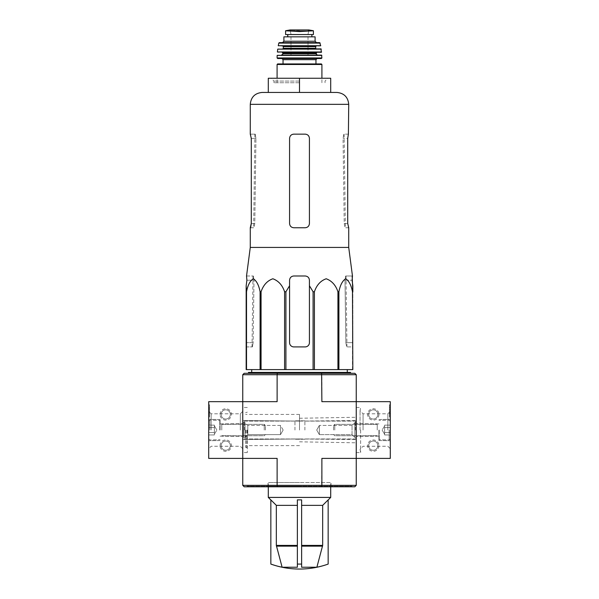 <?xml version="1.0" encoding="UTF-8"?>
<svg xmlns="http://www.w3.org/2000/svg" width="599" height="599" viewBox="0 0 599 599"><rect width="100%" height="100%" fill="white"/><g stroke="black" fill="none" stroke-linecap="round" stroke-linejoin="round"><path stroke-width="0.45" stroke-dasharray="3 2.25" d="M322.666 545.412L322.666 505.361L328.155 499.888L328.155 564.056A85.08 85.08 0 0 1 316.886 567.231L322.666 545.412L301.626 545.412L301.626 567.231L301.626 499.888L301.626 564.056A80.139 80.139 0 0 1 297.374 564.056L297.374 567.231L282.114 567.231L276.334 545.412L276.334 505.361L270.845 499.888L270.845 564.078A85.08 85.08 0 0 0 282.114 567.231M301.626 545.412L301.626 499.888L297.374 499.888L297.374 564.056M316.886 567.231L301.626 567.231L301.626 564.056M297.374 505.361L276.334 505.361M348.723 247.432L250.277 247.432M352.167 275.989L345.675 275.989L345.009 280.242L345.863 342.658L345.009 280.242L345.675 275.989L352.467 275.989M246.167 291.743L246.167 369.605L352.833 369.605L352.833 285.753L352.833 342.658L352.482 291.743C351.171 285.064 348.903 280.736 345.675 278.775C342.448 280.811 340.187 285.131 338.899 291.743L337.933 291.743C335.657 285.064 331.726 280.736 326.141 278.775C320.555 280.811 316.639 285.131 314.408 291.743L313.082 291.743L309.428 285.753L309.428 342.658C309.174 345.249 307.751 346.664 305.176 346.911L293.824 346.911C291.249 346.671 289.834 345.249 289.572 342.658L289.572 285.753L285.918 291.743L284.592 291.743C282.324 285.064 278.393 280.736 272.8 278.775C267.214 280.811 263.305 285.131 261.067 291.743L260.101 291.743C258.79 285.064 256.522 280.736 253.295 278.775C250.068 280.811 247.814 285.131 246.518 291.743L246.167 285.753L246.167 342.658L253.137 342.658L253.991 280.242L253.137 342.658L252.366 346.911L253.137 342.658L246.167 342.658M289.572 285.753L289.572 342.658C289.826 345.249 291.249 346.664 293.824 346.911A4.253 4.253 0 0 1 289.572 342.658L289.572 280.242C289.834 277.651 291.249 276.229 293.824 275.989C291.249 276.229 289.834 277.651 289.572 280.242C289.826 277.659 291.241 276.244 293.824 275.989L305.176 275.989C307.759 276.236 309.174 277.659 309.428 280.242C309.166 277.651 307.751 276.229 305.176 275.989L293.824 275.989L305.176 275.989C307.751 276.229 309.166 277.651 309.428 280.242L309.428 342.658A4.253 4.253 0 0 1 305.176 346.911C307.751 346.671 309.166 345.249 309.428 342.658L309.428 285.753M246.533 275.989L246.9 280.242L253.991 280.242L253.325 275.989L253.991 280.242L246.9 280.242M299.5 369.605L251.722 369.605L299.5 369.605M246.167 346.911L252.366 346.911L246.167 346.911M352.482 369.605L352.482 291.743M338.899 369.605L338.899 291.743M337.933 369.605L337.933 291.743M314.408 369.605L314.408 291.743M313.082 369.605L313.082 291.743M285.918 369.605L285.918 291.743M284.592 369.605L284.592 291.743M261.067 369.605L261.067 291.743M260.101 369.605L260.101 291.743M246.518 369.605L246.518 291.743M345.863 342.658L346.634 346.911L352.833 346.911L352.833 342.658L352.833 346.911L346.634 346.911L345.863 342.658L352.833 342.658L345.863 342.658M245.597 430.037L245.597 447.341L245.597 430.037M299.5 430.037L299.5 414.433L299.5 430.037M299.5 486.777L247.013 486.777L299.5 486.777M277.389 486.777L354.825 486.777L356.24 485.355L277.12 485.355L277.389 486.777L244.175 486.777L242.76 485.355L242.76 401.667L277.12 401.667L242.76 401.667L277.12 401.667L277.12 374.712L321.88 374.712L321.88 401.667L390.286 401.667L390.286 458.407L356.24 458.407L356.24 401.667L356.24 458.407L321.88 458.407L356.24 458.407L356.24 374.712L354.825 373.297L321.611 373.297L321.88 374.712L356.24 374.712M356.24 430.037L356.24 452.589L356.24 430.037M356.24 485.355L356.24 458.407L321.88 458.407L321.611 486.777M242.76 430.037L242.76 452.589L242.76 430.037M242.76 374.712L277.12 374.712L277.389 373.297L244.175 373.297L242.76 374.712L242.76 458.407L277.12 458.407L242.76 458.407L277.12 458.407L277.12 485.355L242.76 485.355M277.389 373.297L321.611 373.297M299.5 373.297L248.435 373.297L299.5 373.297M247.013 486.777L247.013 486.208L351.987 486.208L247.013 486.208M299.5 486.208L268.008 486.208L299.5 486.208M247.297 430.037L247.297 452.589L247.297 430.037M350.565 372.443L248.435 372.443M299.5 372.443L251.685 372.443L299.5 372.443M299.5 78.252L299.5 92.433L268.292 92.433L268.292 78.252L330.708 78.252L330.708 92.433L262.19 92.433M246.833 275.989L253.325 275.989L246.833 275.989M348.393 134.139L343.766 134.139L343.07 138.391L344.23 223.502L345.024 227.755L344.23 223.502L343.07 138.391L343.766 134.139L348.723 134.139M348.723 227.755L345.024 227.755L348.393 227.755L347.712 223.502L347.712 138.391L343.07 138.391L347.712 138.391M309.428 223.502L309.428 138.391C309.166 135.801 307.751 134.378 305.176 134.139C307.751 134.378 309.166 135.801 309.428 138.391L309.428 223.502L309.428 138.391C309.166 135.801 307.751 134.378 305.176 134.139L293.824 134.139C291.249 134.378 289.834 135.801 289.572 138.391L289.572 223.502L289.572 138.391C289.826 135.801 291.249 134.386 293.824 134.139C291.249 134.378 289.834 135.801 289.572 138.391L289.572 223.502C289.834 226.093 291.249 227.515 293.824 227.755C291.249 227.515 289.834 226.093 289.572 223.502C289.834 226.1 291.249 227.515 293.824 227.755L305.176 227.755C307.751 227.515 309.166 226.1 309.428 223.502C309.174 226.093 307.751 227.515 305.176 227.755C307.751 227.515 309.166 226.093 309.428 223.502M250.277 134.139L255.234 134.139L255.93 138.391L254.77 223.502L253.976 227.755L250.277 227.755M251.288 223.502L254.77 223.502L251.288 223.502L251.288 138.391L255.93 138.391L255.234 134.139L250.607 134.139L251.288 138.391L255.93 138.391L254.77 223.502L253.976 227.755L250.607 227.755M299.5 82.744L273.968 82.744L299.5 82.744M299.5 81.082L273.968 81.082L299.5 81.082M268.008 486.208L268.008 482.524L330.992 482.524L268.008 482.524M299.5 482.524L268.292 482.524L299.5 482.524M322.666 505.361L301.626 505.361M330.708 497.417L268.292 497.417M242.76 458.407L208.714 458.407L208.714 401.667L242.76 401.667L242.76 458.407M220.065 445.641A5.676 5.676 0 0 1 228.578 440.729A5.676 5.676 0 0 1 228.578 450.553A5.676 5.676 0 0 1 220.065 445.641M220.065 414.433A5.676 5.676 0 0 1 228.578 409.521A5.676 5.676 0 0 1 228.578 419.345A5.676 5.676 0 0 1 220.065 414.433M209.568 411.595L209.568 416.986L209.568 412.449L208.714 412.449L208.714 414.149L208.714 407.627L208.714 416.986L208.714 409.664L208.714 416.986L208.714 411.595L209.568 411.595L209.568 408.473L208.714 408.473L208.714 404.789L208.714 411.595M208.714 409.664L208.714 404.789L208.714 409.664L209.568 409.664L209.568 415.594L209.568 404.789L208.714 404.789L209.568 404.789L209.568 409.664L208.714 409.664M208.714 430.037L208.714 411.371L208.714 430.037M220.065 430.037L220.065 419.54L220.065 430.037M211.148 430.037L211.148 413.804L211.148 430.037M240.334 430.037L240.334 413.804L240.334 430.037M209.568 416.986L208.714 416.986L209.568 416.986M209.568 407.627L209.568 404.789L208.714 404.789L209.568 404.789L209.568 408.473L209.568 407.627L208.714 407.627L209.568 407.627M209.568 408.473L208.714 408.473L209.568 408.473L209.568 412.052L208.714 412.052L208.714 408.473M209.568 412.052L209.568 413.295L209.568 412.449L208.714 412.449L208.714 413.295L208.714 412.052M221.136 414.433A4.597 4.597 0 0 1 228.039 410.45A4.597 4.597 0 0 1 228.039 418.416A4.597 4.597 0 0 1 221.136 414.433A4.597 4.597 0 0 1 228.039 410.45A4.597 4.597 0 0 1 228.039 418.416A4.597 4.597 0 0 1 221.136 414.433M221.136 445.641A4.597 4.597 0 0 1 228.039 441.658A4.597 4.597 0 0 1 228.039 449.624A4.597 4.597 0 0 1 221.136 445.641A4.597 4.597 0 0 1 228.039 441.658A4.597 4.597 0 0 1 228.039 449.624A4.597 4.597 0 0 1 221.136 445.641M208.714 427.581L208.714 434.949L208.714 427.581L208.714 432.493L208.714 427.581L214.39 427.581L214.39 426.353L214.39 434.949L214.39 426.353L214.39 427.581L208.714 427.581L214.39 427.581L214.39 425.125L214.39 433.721L214.39 432.493L208.714 432.493L208.714 434.949L208.714 432.493L208.714 434.949L208.714 432.493L214.39 432.493L214.39 430.037L214.39 434.949L208.714 434.949L214.39 434.949L214.39 426.353L214.39 427.581L208.714 427.581M209.852 430.037L209.852 420.109L209.852 430.037M219.781 430.037L219.781 420.109L219.781 430.037M221.765 430.037L221.765 424.362L221.765 430.037M264.234 430.037L264.234 424.362L264.234 430.037M265.454 430.037L265.454 425.582L265.454 430.037M214.39 425.125L208.714 425.125L214.39 425.125L214.39 426.353L214.39 425.125M214.39 432.493L208.714 432.493L214.39 432.493M356.24 437.412L356.24 422.662L356.24 437.412L354.825 437.412L354.825 422.662L354.825 437.412L354.825 422.662L354.825 437.412L352.047 434.634L352.047 425.44L352.047 434.634L319.357 434.634L319.357 425.44L319.357 434.634L319.357 425.44L319.357 434.634L352.047 434.634L352.047 425.44L352.047 434.634L354.825 437.412L356.24 437.412L356.24 422.662L356.24 437.412M355.387 430.037L355.387 421.097L355.387 430.037M304.891 430.037L304.891 420.82L304.891 430.037M294.963 430.037L294.963 420.82L294.963 430.037M244.459 430.037L244.459 421.097L244.459 430.037M243.613 430.037L243.613 421.951L243.613 430.037M243.613 437.412L243.613 422.662L243.613 437.412L243.613 422.662L243.613 437.412L245.028 437.412L245.028 422.662L245.028 437.412L245.028 422.662L245.028 437.412L243.613 437.412M316.706 430.037L319.357 425.44L316.706 430.037L319.357 434.634L316.706 430.037M280.489 434.634L280.489 425.44L280.489 434.634L247.806 434.634L247.806 425.44L247.806 434.634L245.028 437.412L247.806 434.634L247.806 425.44L247.806 434.634L280.489 434.634L280.489 425.44L280.489 434.634L283.147 430.037L280.489 434.634M390.286 430.037L390.286 411.371L390.286 430.037M390.286 416.986L390.286 407.627L390.286 416.986L390.286 409.664L390.286 416.986L389.432 416.986L389.432 404.789L390.286 404.789L390.286 409.664L390.286 404.789L390.286 407.627L390.286 404.789L389.432 404.789L389.432 415.594L389.432 404.789L389.432 413.048L390.286 413.048L390.286 407.627L390.286 414.149L390.286 413.018L389.432 413.018L389.432 413.437L390.286 413.437L389.432 413.437L389.432 414.149L390.286 414.149L389.432 414.149L389.432 407.627L390.286 407.627L389.432 407.627L389.432 416.986L390.286 416.986L389.432 416.986L389.432 415.594L389.432 416.986L390.286 416.986M378.935 414.433A5.676 5.676 0 0 1 370.422 419.345A5.676 5.676 0 0 1 370.422 409.521A5.676 5.676 0 0 1 378.935 414.433M378.935 445.641A5.676 5.676 0 0 1 370.422 450.553A5.676 5.676 0 0 1 370.422 440.729A5.676 5.676 0 0 1 378.935 445.641M378.935 430.037L378.935 440.535L378.935 430.037M387.853 430.037L387.853 413.804L387.853 430.037M363.069 430.037L363.069 413.804L363.069 430.037M360.051 430.037L360.051 410.787L360.051 430.037M360.635 430.037L360.635 452.589L360.635 430.037M389.432 413.048L390.286 413.048M389.432 404.789L390.286 404.789L389.432 404.789M377.864 445.641A4.597 4.597 0 0 1 370.961 449.624A4.597 4.597 0 0 1 370.961 441.658A4.597 4.597 0 0 1 377.864 445.641A4.597 4.597 0 0 1 370.961 449.624A4.597 4.597 0 0 1 370.961 441.658A4.597 4.597 0 0 1 377.864 445.641M377.864 414.433A4.597 4.597 0 0 1 370.961 418.416A4.597 4.597 0 0 1 370.961 410.45A4.597 4.597 0 0 1 377.864 414.433A4.597 4.597 0 0 1 370.961 418.416A4.597 4.597 0 0 1 370.961 410.45A4.597 4.597 0 0 1 377.864 414.433M390.286 432.493L390.286 425.125L390.286 432.493L390.286 427.581L390.286 432.493L384.61 432.493L384.61 433.721L384.61 425.125L384.61 433.721L384.61 432.493L390.286 432.493L384.61 432.493L384.61 434.949L384.61 426.353L384.61 427.581L390.286 427.581L390.286 425.125L390.286 427.581L390.286 425.125L390.286 427.581L384.61 427.581L384.61 430.037L384.61 425.125L390.286 425.125L384.61 425.125L384.61 433.721L384.61 432.493L390.286 432.493M389.148 430.037L389.148 439.966L389.148 430.037M379.219 430.037L379.219 439.966L379.219 430.037M377.235 430.037L377.235 424.362L377.235 430.037M334.766 430.037L334.766 424.362L334.766 430.037M333.546 430.037L333.546 425.582L333.546 430.037M384.61 434.949L390.286 434.949L384.61 434.949L384.61 433.721L384.61 434.949M384.61 427.581L390.286 427.581L384.61 427.581M306.838 31.17L292.162 31.17L299.5 31.59L313.404 30.789L313.404 34.555L285.596 34.555M292.162 31.17L285.596 30.789M287.805 36.831L311.869 36.831L287.73 36.831L287.805 34.555L311.869 34.555L287.805 34.555M315.104 36.831L283.896 36.831M283.042 63.921L277.651 63.921M321.341 58.53L277.659 58.53M321.558 55.123L277.442 55.123M317.657 55.123L281.343 55.123M321.326 52.293L277.674 52.293M321.004 48.886L277.996 48.886M299.5 48.886L282.758 48.886L299.5 48.886M308.013 46.048L282.758 46.048M320.465 46.048L278.535 46.048M319.656 42.641L279.344 42.641M316.519 42.641L282.481 42.641M287.73 34.555L287.73 36.831M321.843 55.4L277.157 55.4M299.5 34.42L290.987 34.42L299.5 34.42M297.374 546.146L276.431 546.146M322.569 546.146L301.626 546.146M297.374 545.412L276.334 545.412M345.009 280.242L352.1 280.242L345.009 280.242M246.728 430.037L246.728 447.341L246.728 430.037M348.723 104.346L250.277 104.346M344.23 223.502L347.712 223.502L344.23 223.502M209.568 415.594L208.714 415.594L209.568 415.594M209.568 414.149L208.714 414.149M389.432 414.149L390.286 414.149L389.432 414.149M389.432 407.627L390.286 407.627L389.432 407.627M389.432 409.664L390.286 409.664L389.432 409.664M389.432 415.594L390.286 415.594L389.432 415.594M389.432 413.864L390.286 413.864M389.432 413.085L390.286 413.085L389.432 413.1M321.91 64.49L277.09 64.49M315.958 59.668L283.042 59.668M321.91 57.961L277.09 57.961M316.242 53.708L282.758 53.708M316.242 52.854L282.758 52.854M321.611 51.978L277.389 51.978M321.289 49.133L277.711 49.133M315.673 48.317L283.327 48.317M315.673 46.617L283.327 46.617M320.742 45.711L278.258 45.711M320.21 43.091L278.79 43.091M315.104 41.226L283.896 41.226M308.934 29.957L290.066 29.957M299.5 30.332L290.56 30.332L299.5 30.332M299.5 414.433L245.597 414.433M299.5 445.641L245.597 445.641M351.987 486.777L351.987 486.208M299.5 441.815L356.24 442.803M299.5 418.259L356.24 417.271M299.5 438.97L356.24 439.539L299.5 438.97L242.76 439.539L299.5 438.97M299.5 421.097L356.24 420.535L299.5 421.097L242.76 420.535L299.5 421.097M247.297 412.164L245.597 412.733M247.297 447.91L245.597 447.341M247.297 407.485L242.76 407.485M247.297 452.589L242.76 452.589M346.027 275.989L346.971 346.911M252.973 275.989L252.029 346.911M254.874 134.139L253.624 227.755M344.126 134.139L345.376 227.755M325.032 82.744L325.032 81.082L327.87 78.252M273.968 82.744L273.968 81.082L271.13 78.252M330.992 486.208L330.992 482.524M330.708 486.777L330.708 482.524M268.292 486.777L268.292 482.524M220.065 419.54L208.714 419.345L220.065 419.54M220.065 440.535L208.714 440.729L220.065 440.535M220.065 436.139L242.76 436.536L220.065 436.139M220.065 423.935L242.76 423.538L220.065 423.935M242.76 411.371L240.334 413.804L211.148 413.804L208.714 411.371M242.76 448.703L240.334 446.27L211.148 446.27L208.714 448.703M209.568 413.295L208.714 413.295M208.714 438.835L209.852 439.966L220.065 439.681L209.852 439.966L208.714 438.835M208.714 421.239L209.852 420.109L220.065 420.393L209.852 420.109L208.714 421.239M221.765 424.362L264.234 424.362L265.454 425.582L264.234 424.362L221.765 424.362M221.765 435.713L264.234 435.713L265.454 434.492L264.234 435.713L221.765 435.713M216.845 430.037L214.39 425.784L216.845 430.037L214.39 434.29L216.845 430.037M356.24 421.951L355.387 421.097L304.891 421.097L355.387 421.097L356.24 421.951M356.24 438.124L355.387 438.97L304.891 438.97L355.387 438.97L356.24 438.124M304.891 420.82L294.963 420.82L304.891 420.82M304.891 439.254L294.963 439.254L304.891 439.254M294.963 421.097L244.459 421.097L243.613 421.951L244.459 421.097L294.963 421.097M294.963 438.97L244.459 438.97L243.613 438.124L244.459 438.97L294.963 438.97M356.24 422.662L354.825 422.662L352.047 425.44L319.357 425.44L352.047 425.44L354.825 422.662L356.24 422.662M283.147 430.037L280.489 425.44L247.806 425.44L245.028 422.662L243.613 422.662L245.028 422.662L247.806 425.44L280.489 425.44L283.147 430.037M378.935 440.535L390.286 440.729L378.935 440.535M378.935 419.54L390.286 419.345L378.935 419.54M378.935 423.935L356.24 423.538L378.935 423.935M378.935 436.139L356.24 436.536L378.935 436.139M356.24 452.589L360.635 452.589L360.051 449.28L363.069 446.27L387.853 446.27L390.286 448.703M356.24 407.485L360.635 407.485L360.051 410.787L363.069 413.804L387.853 413.804L390.286 411.371M390.286 421.239L389.148 420.109L378.935 420.393L389.148 420.109L390.286 421.239M390.286 438.835L389.148 439.966L378.935 439.681L389.148 439.966L390.286 438.835M377.235 435.713L334.766 435.713L333.546 434.492L334.766 435.713L377.235 435.713M377.235 424.362L334.766 424.362L333.546 425.582L334.766 424.362L377.235 424.362M382.155 430.037L384.61 434.29L382.155 430.037L384.61 425.784L382.155 430.037M321.91 82.744L321.91 78.252M277.09 82.744L277.09 78.252M308.013 55.407L308.013 34.42L308.867 29.95L299.5 29.95M290.987 55.407L290.987 34.42L290.133 29.95"/><path stroke-width="0.9" d="M328.155 564.078A85.11 85.11 0 0 1 299.5 569.05C289.661 569.035 280.115 567.38 270.845 564.078L270.845 499.888L276.334 505.361L276.334 545.412L282.114 567.231L297.374 567.231L297.374 499.888L301.626 499.888L301.626 567.231L316.886 567.231L322.666 545.412L322.666 505.361L328.155 499.888L328.155 564.078A85.08 85.08 0 0 1 316.886 567.231M270.845 564.056A85.08 85.08 0 0 0 282.114 567.231M297.374 564.056A80.139 80.139 0 0 0 301.626 564.056M301.626 505.361L322.666 505.361M276.334 505.361L297.374 505.361M246.9 280.242L246.167 285.753L246.9 280.242L246.533 275.989L250.277 247.432L348.723 247.432L352.467 275.989L352.1 280.242L352.833 285.753L352.833 291.743L352.167 275.989M246.167 291.743L246.167 369.605L313.082 369.605L313.082 291.743L309.428 285.753L309.428 280.242C309.174 277.659 307.759 276.244 305.176 275.989L293.824 275.989C291.241 276.236 289.826 277.659 289.572 280.242L289.572 285.753L289.572 280.242L289.572 285.753L285.918 291.743L284.592 291.743C282.361 285.131 278.445 280.811 272.859 278.775C267.274 280.736 263.343 285.064 261.067 291.743L260.101 291.743C258.813 285.131 256.552 280.811 253.325 278.775C250.097 280.736 247.829 285.064 246.518 291.743L246.167 285.753L246.167 342.658M313.082 291.743L314.408 291.743C316.676 285.064 320.607 280.736 326.2 278.775C331.786 280.811 335.695 285.131 337.933 291.743L338.899 291.743C340.21 285.064 342.478 280.736 345.705 278.775C348.932 280.811 351.186 285.131 352.482 291.743L352.833 369.605L352.482 291.743M309.428 285.753L309.428 342.658A4.253 4.253 0 0 1 305.176 346.911L293.824 346.911A4.253 4.253 0 0 1 289.572 342.658L289.572 285.753M313.082 369.605L352.482 369.605M246.518 369.605L246.518 291.743M260.101 369.605L260.101 291.743M261.067 369.605L261.067 291.743M284.592 369.605L284.592 291.743M285.918 369.605L285.918 291.743M314.408 369.605L314.408 291.743M337.933 369.605L337.933 291.743M338.899 369.605L338.899 291.743M242.76 485.355L277.12 485.355L277.12 458.407L242.76 458.407L242.76 485.355L244.175 486.777L354.825 486.777L356.24 485.355L356.24 401.667L321.88 401.667L321.611 373.297L244.175 373.297L242.76 374.712L242.76 401.667L208.714 401.667L208.714 458.407L242.76 458.407L242.76 401.667L277.12 401.667L277.12 374.712L356.24 374.712L356.24 401.667L390.286 401.667L390.286 458.407L321.88 458.407L321.88 485.355L356.24 485.355M277.389 486.777L277.12 485.355L321.88 485.355L321.611 486.777M356.24 374.712L354.825 373.297L321.611 373.297M277.389 373.297L277.12 374.712L242.76 374.712M248.435 373.297L248.435 372.443L350.565 372.443L350.565 373.297M299.5 78.252L268.292 78.252L268.292 92.433L299.5 92.433L299.5 78.252L330.708 78.252L330.708 92.433L336.81 92.433L262.19 92.433C254.957 93.137 250.981 97.113 250.277 104.346L348.723 104.346C348.019 97.113 344.043 93.137 336.81 92.433M348.723 247.432L348.723 227.755L347.712 223.502L347.712 138.391L348.393 134.139L347.712 138.391M348.723 104.346L348.393 134.139M305.176 134.139L293.824 134.139C291.249 134.378 289.834 135.801 289.572 138.391L289.572 223.502C289.826 226.093 291.249 227.515 293.824 227.755L305.176 227.755C307.751 227.515 309.166 226.093 309.428 223.502L309.428 138.391C309.174 135.801 307.751 134.386 305.176 134.139M250.607 227.755L251.288 223.502L250.277 227.755L250.277 247.432M251.288 223.502L251.288 138.391L250.277 134.139L250.277 104.346M270.845 499.97L268.292 497.417L330.708 497.417L330.708 486.777M285.596 34.555L285.596 30.789L285.596 34.555L313.404 34.555L313.404 30.789L299.5 31.59L292.162 31.17L306.838 31.17M285.596 30.789L292.162 31.17M283.896 41.226L283.896 36.831L315.104 36.831L315.104 41.226L316.519 42.641L282.481 42.641L283.896 41.226L315.104 41.226M277.09 78.252L277.09 64.49L277.651 63.921L321.349 63.921L315.958 63.921L315.958 59.668L317.088 58.53M315.958 59.668L283.042 59.668L283.042 63.921L315.958 63.921M321.91 57.961L277.09 57.961L277.659 58.53L321.341 58.53L321.91 57.961L321.558 55.123L277.157 55.4L321.843 55.4M316.242 53.708L282.758 53.708C283.05 54.052 282.571 54.531 281.343 55.123L317.657 55.123C316.429 54.531 315.95 54.052 316.242 53.708L316.804 52.293M321.611 51.978L277.389 51.978L321.326 52.293L321.004 48.886L277.711 49.133L321.289 49.133M316.242 48.886L315.673 48.317L283.327 48.317L283.327 46.617L282.758 46.048L308.013 46.048M320.742 45.711L278.258 45.711L320.742 45.711L319.656 42.641L279.344 42.641L278.79 43.091L320.21 43.091M287.73 34.555L287.73 36.831M301.626 546.146L322.569 546.146M276.431 546.146L297.374 546.146M301.626 545.412L322.666 545.412M276.334 545.412L297.374 545.412M277.09 64.49L321.91 64.49L321.349 63.921M282.758 53.708L282.758 52.854L316.242 52.854M283.327 46.617L315.673 46.617L316.242 46.048M287.805 34.555L287.805 36.831M285.596 30.744L290.066 29.957L308.934 29.957L313.404 30.744M251.722 369.605L251.685 372.443M347.278 369.605L347.315 372.443M328.155 499.97L330.708 497.417M268.292 497.417L268.292 486.777M321.91 78.252L321.91 64.49M283.042 59.668L281.912 58.53M277.09 57.961L277.157 55.4M282.758 52.854L282.196 52.293M277.389 51.978L277.711 49.133M283.327 48.317L282.758 48.886M315.673 48.317L315.673 46.617M278.258 45.711L278.79 43.091M311.869 34.555L311.869 36.831M290.066 29.957L290.56 30.332M308.934 29.957L299.5 29.95M308.44 30.332L308.867 29.95"/></g></svg>
